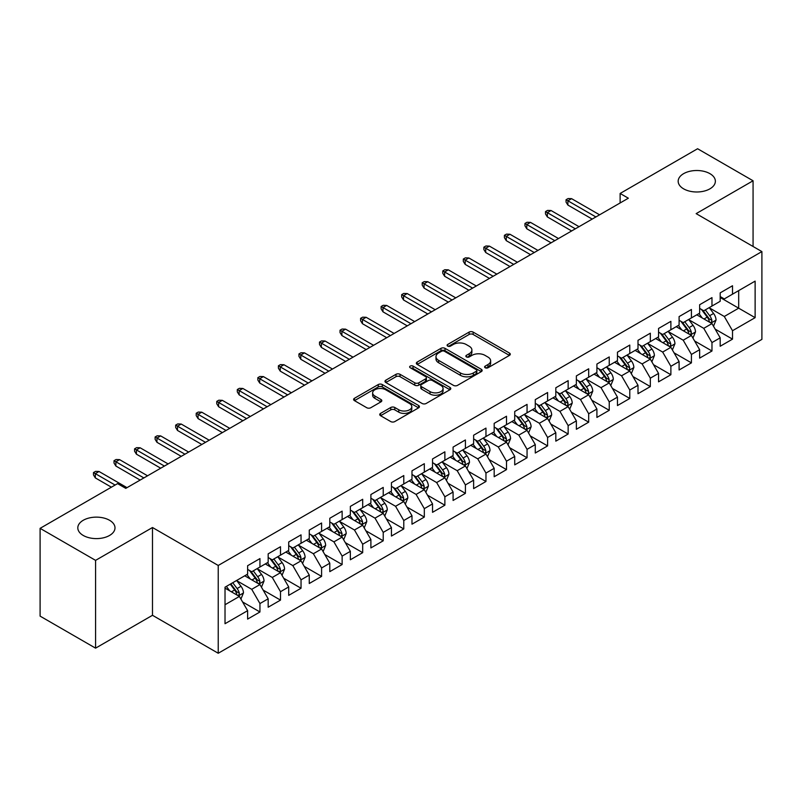 <?xml version="1.0" encoding="UTF-8"?>
<svg xmlns="http://www.w3.org/2000/svg" width="802" height="802" viewBox="0 0 802 802"><rect width="100%" height="100%" fill="white"/><g stroke="black" fill="none" stroke-linecap="round" stroke-linejoin="round"><path stroke-width="1.2" d="M485.2 367.757A1.995 1.153 0 0 0 488.017 367.757L509.45 355.386A2.857 1.644 0 0 0 510.283 354.223A2.857 1.644 0 0 0 509.45 353.06L473.15 332.098A2.857 1.644 0 0 0 469.11 332.098L447.686 344.469A1.995 1.153 0 0 0 447.095 345.291A1.995 1.153 0 0 0 447.686 346.103A1.995 1.153 0 0 0 450.503 346.103L453.28 344.499A9.123 5.273 0 0 1 466.193 344.499L469.21 346.243A9.123 5.273 0 0 1 471.887 349.973A9.123 5.273 0 0 1 469.21 353.702L466.443 355.296A1.995 1.153 0 0 0 465.852 356.118A1.995 1.153 0 0 0 466.443 356.93A1.995 1.153 0 0 0 469.26 356.93L472.037 355.326A9.123 5.273 0 0 1 484.939 355.326L487.967 357.08A9.123 5.273 0 0 1 490.644 360.8A9.123 5.273 0 0 1 487.967 364.529L485.2 366.133A1.995 1.153 0 0 0 484.608 366.945A1.995 1.153 0 0 0 485.2 367.757L485.2 366.133M109.543 520.277A18.596 10.737 0 0 0 89.283 517.952A18.596 10.737 0 0 0 77.804 527.866A18.596 10.737 0 0 0 83.248 535.455A18.596 10.737 0 0 0 103.518 537.791A18.596 10.737 0 0 0 114.997 527.866A18.596 10.737 0 0 0 109.543 520.277M709.92 173.653A18.596 10.737 0 0 0 689.65 171.327A18.596 10.737 0 0 0 678.171 181.252A18.596 10.737 0 0 0 683.615 188.841A18.596 10.737 0 0 0 703.885 191.167A18.596 10.737 0 0 0 715.364 181.252A18.596 10.737 0 0 0 709.92 173.653M380.579 413.371A2.857 1.644 0 0 0 379.737 414.534A2.857 1.644 0 0 0 380.579 415.707L390.764 421.581A2.857 1.644 0 0 0 394.795 421.581L418.594 407.847A2.857 1.644 0 0 0 419.426 406.674A2.857 1.644 0 0 0 418.594 405.511L382.293 384.559A2.857 1.644 0 0 0 378.253 384.559L354.454 398.293A2.857 1.644 0 0 0 353.622 399.456A2.857 1.644 0 0 0 354.454 400.629L366.765 407.727A2.857 1.644 0 0 0 370.795 407.727L380.98 401.842A2.857 1.644 0 0 0 381.812 400.679A2.857 1.644 0 0 0 380.98 399.516L374.875 395.998A7.629 4.401 0 0 1 372.639 392.88A7.629 4.401 0 0 1 377.351 388.81A7.629 4.401 0 0 1 385.672 389.762L409.571 403.566A7.629 4.401 0 0 1 411.797 406.674A7.629 4.401 0 0 1 407.095 410.744A7.629 4.401 0 0 1 398.774 409.792L394.795 407.496A2.857 1.644 0 0 0 390.764 407.496L380.579 413.371L380.579 415.707M95.578 560.367L95.578 648.156L152.49 615.294L152.49 527.515L95.578 560.367L40.1 528.348L117.563 483.626L125.784 488.368L628.347 198.214L620.126 193.462L620.126 202.956M152.49 527.515L218.234 565.47L761.9 251.587L761.9 339.376L218.234 653.259L218.234 565.47M753.068 246.495L753.068 180.771L696.156 213.633L761.9 251.587M753.068 180.771L697.59 148.741L620.126 193.462M453.481 385.371A2.857 1.644 0 0 0 457.511 385.371L481.31 371.627A2.857 1.644 0 0 0 482.152 370.464A2.857 1.644 0 0 0 481.31 369.301L445.01 348.339A2.857 1.644 0 0 0 440.98 348.339L417.18 362.083A2.857 1.644 0 0 0 416.348 363.246A2.857 1.644 0 0 0 417.18 364.409L453.481 385.371M411.015 368.188A1.995 1.153 0 0 1 413.05 368.469L413.05 366.103L449.952 387.406A2.857 1.644 0 0 1 450.784 388.569A2.857 1.644 0 0 1 449.952 389.742L426.153 403.476A2.857 1.644 0 0 1 422.123 403.476L385.822 382.514L385.822 380.188A2.857 1.644 0 0 0 384.98 381.351A2.857 1.644 0 0 0 385.822 382.514M385.822 380.188L396.008 374.313A2.857 1.644 0 0 1 400.038 374.313L414.764 382.805A2.857 1.644 0 0 0 418.794 382.805L425.551 378.905A2.857 1.644 0 0 0 426.383 377.742A2.857 1.644 0 0 0 425.551 376.579L410.223 367.727A1.995 1.153 0 0 1 409.642 366.915A1.995 1.153 0 0 1 410.875 365.852A1.995 1.153 0 0 1 413.05 366.103M720.186 297.502L738.682 308.179L738.682 290.625L755.123 281.131L732.517 294.174L732.517 285.753L720.186 292.87L720.186 301.291L711.976 306.043L711.976 297.622L699.645 304.74L699.645 313.161L691.424 317.903L691.424 309.482L679.093 316.6L679.093 325.021L670.883 329.762L670.883 321.341L658.552 328.459L658.552 336.88L650.332 341.632L650.332 333.201L638.001 340.319L638.001 348.75L629.791 353.492L629.791 345.071L617.46 352.188L617.46 360.609L609.239 365.351L609.239 356.93L596.909 364.048L596.909 372.469L588.688 377.211L588.688 368.79L576.367 375.907L576.367 384.328L568.147 389.08L568.147 380.659L555.816 387.777L555.816 396.198L547.596 400.94L547.596 392.519L535.275 399.637L535.275 408.058L527.054 412.799L527.054 404.378L514.724 411.496L514.724 419.917L506.503 424.669L506.503 416.238L494.182 423.356L494.182 431.787L485.962 436.529L485.962 428.108L473.631 435.225L473.631 443.646L465.411 448.388L465.411 439.967L453.09 447.085L453.09 455.506L444.869 460.248L444.869 451.827L432.539 458.945L432.539 467.365L424.318 472.117L424.318 463.696L411.987 470.814L411.987 479.235L403.777 483.977L403.777 475.556L391.446 482.674L391.446 491.095L383.226 495.837L383.226 487.415L370.895 494.533L370.895 502.954L362.684 507.706L362.684 499.275L350.354 506.393L350.354 514.824L342.133 519.566L342.133 511.145L329.802 518.262L329.802 526.683L321.592 531.425L321.592 523.004L309.261 530.122L309.261 538.543L301.041 543.285L301.041 534.864L288.71 541.982L288.71 550.403L280.5 555.154L280.5 546.733L268.169 553.851L268.169 562.272L259.948 567.014L259.948 558.593L247.617 565.711L247.617 574.132L225.021 587.184L225.021 623.715L247.617 610.673L239.397 596.437L225.021 588.127M755.123 281.131L755.123 317.662L732.517 330.715L724.296 316.479L709.399 307.878M715.153 329.111L732.517 339.136L732.517 330.715M732.517 339.136L720.186 346.253L720.186 337.832L711.976 342.574L703.755 328.339L688.858 319.737M694.612 340.98L711.976 350.995L711.976 342.574M711.976 350.995L699.645 358.113L699.645 349.692L691.424 354.444L683.204 340.208L668.307 331.607M674.061 352.84L691.424 362.865L691.424 354.444M691.424 362.865L679.093 369.983L679.093 361.562L670.883 366.303L662.663 352.068L647.765 343.467M653.52 364.699L670.883 374.724L670.883 366.303M670.883 374.724L658.552 381.842L658.552 373.421L650.332 378.163L642.111 363.928L627.214 355.326M632.968 376.559L650.332 386.584L650.332 378.163M650.332 386.584L638.001 393.702L638.001 385.281L629.791 390.023L621.57 375.797L606.673 367.196M612.427 388.429L629.791 398.454L629.791 390.023M629.791 398.454L617.46 405.571L617.46 397.14L609.239 401.892L601.019 387.657L586.122 379.055M591.876 400.288L609.239 410.313L609.239 401.892M609.239 410.313L596.909 417.431L596.909 409.01L588.688 413.752L580.478 399.516L565.58 390.915M571.335 412.148L588.688 422.173L588.688 413.752M588.688 422.173L576.367 429.291L576.367 420.87L568.147 425.611L559.926 411.376L545.029 402.774M550.784 424.017L568.147 434.032L568.147 425.611M568.147 434.032L555.816 441.15L555.816 432.729L547.596 437.481L539.385 423.245L524.488 414.644M530.242 435.877L547.596 445.902L547.596 437.481M547.596 445.902L535.275 453.02L535.275 444.599L527.054 449.341L518.834 435.105L503.937 426.504M509.691 447.737L527.054 457.762L527.054 449.341M527.054 457.762L514.724 464.879L514.724 456.458L506.503 461.2L498.293 446.965L483.395 438.363M489.15 459.596L506.503 469.621L506.503 461.2M506.503 469.621L494.182 476.739L494.182 468.318L485.962 473.06L477.741 458.834L462.844 450.233M468.599 471.466L485.962 481.491L485.962 473.06M485.962 481.491L473.631 488.608L473.631 480.177L465.411 484.929L457.19 470.694L442.303 462.092M448.047 483.325L465.411 493.35L465.411 484.929M465.411 493.35L453.09 500.468L453.09 492.047L444.869 496.789L436.649 482.553L421.752 473.952M427.506 495.185L444.869 505.21L444.869 496.789M444.869 505.21L432.539 512.328L432.539 503.907L424.318 508.648L416.098 494.413L401.2 485.812M406.955 507.054L424.318 517.069L424.318 508.648M424.318 517.069L411.987 524.187L411.987 515.766L403.777 520.518L395.556 506.283L380.659 497.681M386.414 518.914L403.777 528.939L403.777 520.518M403.777 528.939L391.446 536.057L391.446 527.636L383.226 532.378L375.005 518.142L360.108 509.541M365.862 530.774L383.226 540.799L383.226 532.378M383.226 540.799L370.895 547.916L370.895 539.495L362.684 544.237L354.464 530.002L339.567 521.4M345.321 542.633L362.684 552.658L362.684 544.237M362.684 552.658L350.354 559.776L350.354 551.355L342.133 556.097L333.913 541.871L319.016 533.27M324.77 554.503L342.133 564.528L342.133 556.097M342.133 564.528L329.802 571.646L329.802 563.215L321.592 567.966L313.371 553.731L298.474 545.129M304.229 566.362L321.592 576.387L321.592 567.966M321.592 576.387L309.261 583.505L309.261 575.084L301.041 579.826L292.82 565.59L277.923 556.989M283.677 578.222L301.041 588.247L301.041 579.826M301.041 588.247L288.71 595.365L288.71 586.944L280.5 591.686L272.279 577.45L257.382 568.849M263.136 590.092L280.5 600.107L280.5 591.686M280.5 600.107L268.169 607.224L268.169 598.803L259.948 603.555L251.728 589.32L236.831 580.718M242.585 601.951L259.948 611.976L259.948 603.555M259.948 611.976L247.617 619.094L247.617 610.673M247.617 569.39L251.728 571.756L259.948 567.014M225.021 604.738L239.397 596.437M268.169 557.52L272.279 559.896L280.5 555.154M251.728 589.32L259.948 584.568L244.74 575.796M268.169 598.803L259.948 584.568M288.71 545.661L292.82 548.037L301.041 543.285M272.279 577.45L280.5 572.708L265.292 563.926M288.71 586.944L280.5 572.708M309.261 533.801L313.371 536.177L321.592 531.425M292.82 565.59L301.041 560.849L285.833 552.067M309.261 575.084L301.041 560.849M329.802 521.942L333.913 524.308L342.133 519.566M313.371 553.731L321.592 548.979L306.384 540.207M329.802 563.215L321.592 548.979M350.354 510.072L354.464 512.448L362.684 507.706M333.913 541.871L342.133 537.119L326.925 528.348M350.354 551.355L342.133 537.119M370.895 498.212L375.005 500.588L383.226 495.837M354.464 530.002L362.684 525.26L347.477 516.478M370.895 539.495L362.684 525.26M391.446 486.353L395.556 488.719L403.777 483.977M375.005 518.142L383.226 513.4L368.018 504.618M391.446 527.636L383.226 513.4M411.987 474.483L416.098 476.859L424.318 472.117M395.556 506.283L403.777 501.531L388.569 492.759M411.987 515.766L403.777 501.531M432.539 462.624L436.649 465L444.869 460.248M416.098 494.413L424.318 489.671L409.12 480.889M432.539 503.907L424.318 489.671M453.09 450.764L457.19 453.14L465.411 448.388M436.649 482.553L444.869 477.812L429.661 469.03M453.09 492.047L444.869 477.812M473.631 438.905L477.741 441.27L485.962 436.529M457.19 470.694L465.411 465.952L450.213 457.17M473.631 480.177L465.411 465.952M494.182 427.035L498.293 429.411L506.503 424.669M477.741 458.834L485.962 454.082L470.754 445.31M494.182 468.318L485.962 454.082M514.724 415.175L518.834 417.551L527.054 412.799M498.293 446.965L506.503 442.223L491.305 433.441M514.724 456.458L506.503 442.223M535.275 403.316L539.385 405.682L547.596 400.94M518.834 435.105L527.054 430.363L511.846 421.581M535.275 444.599L527.054 430.363M555.816 391.446L559.926 393.822L568.147 389.08M539.385 423.245L547.596 418.494L532.398 409.722M555.816 432.729L547.596 418.494M576.367 379.587L580.478 381.963L588.688 377.211M559.926 411.376L568.147 406.634L552.939 397.852M576.367 420.87L568.147 406.634M596.909 367.727L601.019 370.103L609.239 365.351M580.478 399.516L588.688 394.774L573.49 385.993M596.909 409.01L588.688 394.774M617.46 355.867L621.57 358.233L629.791 353.492M601.019 387.657L609.239 382.915L594.031 374.133M617.46 397.14L609.239 382.915M638.001 343.998L642.111 346.374L650.332 341.632M621.57 375.797L629.791 371.045L614.583 362.273M638.001 385.281L629.791 371.045M658.552 332.138L662.663 334.514L670.883 329.762M642.111 363.928L650.332 359.186L635.124 350.404M658.552 373.421L650.332 359.186M679.093 320.279L683.204 322.645L691.424 317.903M662.663 352.068L670.883 347.326L655.675 338.544M679.093 361.562L670.883 347.326M699.645 308.409L703.755 310.785L711.976 306.043M683.204 340.208L691.424 335.457L676.216 326.685M699.645 349.692L691.424 335.457M720.186 296.55L724.296 298.925L732.517 294.174M703.755 328.339L711.976 323.597L696.768 314.815M720.186 337.832L711.976 323.597M40.1 528.348L40.1 616.126L95.578 648.156M152.49 615.294L218.234 653.259M724.296 316.479L738.682 308.179L755.123 317.662M485.992 368.038L487.967 366.905A9.123 5.273 0 0 0 490.644 363.176L490.644 360.8M471.887 349.973L471.887 352.349A9.123 5.273 0 0 1 469.21 356.068L467.235 357.211M509.41 355.406L473.15 334.474A2.857 1.644 0 0 0 469.11 334.474L448.478 346.384M481.28 371.657L445.01 350.715A2.857 1.644 0 0 0 440.98 350.715L417.22 364.439M476.268 371.286A1.995 1.153 0 0 0 476.859 370.464A1.995 1.153 0 0 0 476.268 369.652L444.408 351.256A1.995 1.153 0 0 0 441.581 351.256L438.654 352.94A9.123 5.273 0 0 0 435.987 356.669A9.123 5.273 0 0 0 438.654 360.399L460.438 372.97A9.123 5.273 0 0 0 473.35 372.97L476.268 371.286L476.268 373.652A1.995 1.153 0 0 0 476.859 372.84L476.859 370.464M435.987 356.669L435.987 359.045A9.123 5.273 0 0 0 438.654 362.765L438.654 360.399M476.268 373.652L473.35 375.346A9.123 5.273 0 0 1 460.438 375.346L438.654 362.765M385.852 382.544L396.008 376.679L396.008 374.313M426.383 377.742L426.383 380.118A2.857 1.644 0 0 1 425.551 381.281L418.794 385.181A2.857 1.644 0 0 1 414.764 385.181L400.038 376.679A2.857 1.644 0 0 0 396.008 376.679M413.05 368.469L449.912 389.762M430.032 391.627A7.629 4.401 0 0 0 438.353 392.589A7.629 4.401 0 0 0 443.065 388.519A7.629 4.401 0 0 0 440.829 385.401L432.408 380.539A2.857 1.644 0 0 0 428.368 380.539L421.621 384.439A2.857 1.644 0 0 0 420.779 385.602A2.857 1.644 0 0 0 421.621 386.764L430.032 391.627L430.032 394.003A7.629 4.401 0 0 0 438.353 394.955A7.629 4.401 0 0 0 443.065 390.885L443.065 388.519M420.779 385.602L420.779 387.978A2.857 1.644 0 0 0 421.621 389.14L421.621 386.764M430.032 394.003L421.621 389.14M411.797 406.674L411.797 409.05A7.629 4.401 0 0 1 407.095 413.12A7.629 4.401 0 0 1 398.774 412.168L394.795 409.862A2.857 1.644 0 0 0 390.764 409.862L380.609 415.727M372.639 392.88L372.639 395.256A7.629 4.401 0 0 0 374.875 398.363L374.875 395.998M380.94 401.872L374.875 398.363M418.554 407.867L382.293 386.925A2.857 1.644 0 0 0 378.253 386.925L354.494 400.649M713.489 326.234L716.036 320.018A7.699 4.441 -120 0 0 713.579 313.462L709.219 307.627M702.261 317.993L698.943 313.562M697.389 315.176L697.018 314.675M710.522 322.765L711.715 321.682L711.885 320.339A7.699 4.441 -120 0 0 709.68 315.707L705.309 309.883M702.823 310.244L708.216 317.442A3.92 2.266 60 0 1 708.928 318.635L711.885 320.339M701.469 309.462L707.214 317.131A7.699 4.441 60 0 1 709.419 321.762L709.569 322.214M595.886 216.951L567.896 200.801L567.896 205.071L566.052 202.104L566.052 199.728L567.896 200.801L571.595 198.665L599.585 214.816M567.896 205.071L592.187 219.086M566.052 199.728L568.107 198.545L571.595 198.665M692.948 338.093L695.494 331.878A7.699 4.441 -120 0 0 693.038 325.321L688.667 319.497M681.72 329.853L678.402 325.422M676.848 327.046L676.467 326.534M689.971 334.624L691.164 333.552L691.334 332.208A7.699 4.441 -120 0 0 689.129 327.577L684.768 321.752M682.271 322.113L687.665 329.311A3.92 2.266 60 0 1 688.377 330.494L691.334 332.208M680.918 321.331L686.662 329A7.699 4.441 60 0 1 688.868 333.632L689.028 334.073M672.397 349.953L674.943 343.737A7.699 4.441 -120 0 0 672.487 337.181L668.126 331.356M661.169 341.712L657.851 337.291M656.297 338.905L655.926 338.404M669.429 346.484L670.622 345.411L670.793 344.068A7.699 4.441 -120 0 0 668.587 339.436L664.216 333.612M661.73 333.973L667.124 341.171A3.92 2.266 60 0 1 667.835 342.364L670.793 344.068M660.377 333.191L666.121 340.86A7.699 4.441 60 0 1 668.327 345.492L668.477 345.933M575.335 228.821L547.355 212.66L547.355 216.931L545.5 213.964L545.5 211.588L547.355 212.66L551.054 210.525L579.034 226.685M547.355 216.931L571.636 230.956M545.5 211.588L547.555 210.405L551.054 210.525M554.794 240.68L526.804 224.52L526.804 228.791L524.959 225.823L524.959 223.457L526.804 224.52L530.503 222.385L558.493 238.545M526.804 228.791L551.094 242.816M524.959 223.457L527.014 222.264L530.503 222.385M651.856 361.822L654.402 355.607A7.699 4.441 -120 0 0 651.946 349.04L647.575 343.216M640.618 353.582L637.299 349.151M635.755 350.765L635.374 350.263M648.878 358.344L650.071 357.271L650.242 355.928A7.699 4.441 -120 0 0 648.036 351.296L643.675 345.472M641.179 345.832L646.572 353.03A3.92 2.266 60 0 1 647.284 354.223L650.242 355.928M639.826 345.05L645.57 352.72A7.699 4.441 60 0 1 647.775 357.351L647.936 357.802M631.304 373.682L633.851 367.466A7.699 4.441 -120 0 0 631.395 360.91L627.034 355.085M620.076 365.441L616.758 361.01M615.204 362.634L614.833 362.123M628.337 370.213L629.53 369.141L629.7 367.797A7.699 4.441 -120 0 0 627.495 363.166L623.124 357.331M620.638 357.702L626.031 364.89A3.92 2.266 60 0 1 626.743 366.083L629.7 367.797M619.284 356.92L625.029 364.589A7.699 4.441 60 0 1 627.234 369.221L627.385 369.662M534.242 252.54L506.262 236.389L506.262 240.65L504.408 237.693L504.408 235.317L506.262 236.389L509.962 234.254L537.942 250.404M506.262 240.65L530.543 254.675M504.408 235.317L506.463 234.134L509.962 234.254M513.701 264.399L485.711 248.249L485.711 252.52L483.867 249.552L483.867 247.176L485.711 248.249L489.41 246.114L517.4 262.264M485.711 252.52L510.002 266.535M483.867 247.176L485.922 245.993L489.41 246.114M610.763 385.541L613.309 379.326A7.699 4.441 -120 0 0 610.853 372.77L606.482 366.945M599.525 377.301L596.207 372.87M594.663 374.494L594.282 373.993M607.786 382.073L608.979 381L609.149 379.657A7.699 4.441 -120 0 0 606.944 375.025L602.583 369.201M600.086 369.562L605.48 376.76A3.92 2.266 60 0 1 606.192 377.953L609.149 379.657M598.733 368.78L604.477 376.449A7.699 4.441 60 0 1 606.683 381.08L606.843 381.521M493.15 276.269L465.17 260.109L465.17 264.379L463.315 261.412L463.315 259.046L465.17 260.109L468.869 257.973L496.849 274.134M465.17 264.379L489.451 278.404M463.315 259.046L465.371 257.853L468.869 257.973M590.212 397.401L592.758 391.186A7.699 4.441 -120 0 0 590.302 384.629L585.941 378.805M578.984 389.17L575.666 384.739M574.112 386.353L573.731 385.852M587.244 393.932L588.437 392.86L588.608 391.516A7.699 4.441 -120 0 0 586.402 386.885L582.031 381.06M579.545 381.421L584.939 388.619A3.92 2.266 60 0 1 585.65 389.812L588.608 391.516M578.192 380.639L583.936 388.308A7.699 4.441 60 0 1 586.142 392.94L586.292 393.391M472.609 288.129L444.619 271.968L444.619 276.239L442.774 273.281L442.774 270.906L444.619 271.968L448.318 269.833L476.308 285.993M444.619 276.239L468.909 290.264M442.774 270.906L444.829 269.723L448.318 269.833M569.671 409.271L572.217 403.055A7.699 4.441 -120 0 0 569.761 396.499L565.39 390.664M558.433 401.03L555.114 396.599M553.57 398.213L553.19 397.712M566.693 405.802L567.886 404.719L568.057 403.376A7.699 4.441 -120 0 0 565.851 398.744L561.49 392.92M558.994 393.281L564.387 400.479A3.92 2.266 60 0 1 565.099 401.672L568.057 403.376M557.641 392.499L563.385 400.168A7.699 4.441 60 0 1 565.59 404.799L565.751 405.251M549.119 421.13L551.666 414.915A7.699 4.441 -120 0 0 549.21 408.358L544.849 402.534M537.891 412.89L534.573 408.459M533.019 410.083L532.638 409.571M546.152 417.662L547.345 416.589L547.505 415.246A7.699 4.441 -120 0 0 545.31 410.614L540.939 404.789M538.453 405.15L543.836 412.348A3.92 2.266 60 0 1 544.558 413.531L547.505 415.246M537.099 404.368L542.844 412.038A7.699 4.441 60 0 1 545.049 416.669L545.2 417.11M528.578 432.99L531.124 426.774A7.699 4.441 -120 0 0 528.658 420.218L524.297 414.393M517.34 424.749L514.022 420.328M512.478 421.942L512.097 421.441M525.601 429.521L526.794 428.448L526.964 427.105A7.699 4.441 -120 0 0 524.759 422.474L520.398 416.649M517.902 417.01L523.295 424.208A3.92 2.266 60 0 1 524.007 425.401L526.964 427.105M516.548 416.228L522.292 423.897A7.699 4.441 60 0 1 524.498 428.529L524.658 428.97M508.027 444.859L510.573 438.644A7.699 4.441 -120 0 0 508.117 432.077L503.756 426.253M496.799 436.619L493.481 432.188M491.927 433.802L491.546 433.301M505.059 441.381L506.252 440.308L506.413 438.965A7.699 4.441 -120 0 0 504.217 434.333L499.846 428.509M497.36 428.87L502.744 436.067A3.92 2.266 60 0 1 503.455 437.26L506.413 438.965M496.007 428.088L501.751 435.757A7.699 4.441 60 0 1 503.947 440.388L504.107 440.839M487.476 456.719L490.032 450.503A7.699 4.441 -120 0 0 487.566 443.947L483.205 438.123M476.248 448.478L472.929 444.047M471.375 445.671L471.005 445.16M484.508 453.25L485.701 452.178L485.872 450.834A7.699 4.441 -120 0 0 483.666 446.203L479.305 440.368M476.809 440.739L482.202 447.927A3.92 2.266 60 0 1 482.914 449.12L485.872 450.834M475.456 439.957L481.2 447.626A7.699 4.441 60 0 1 483.405 452.258L483.556 452.699M466.934 468.579L469.481 462.363A7.699 4.441 -120 0 0 467.025 455.807L462.654 449.982M455.706 460.338L452.388 455.907M450.834 457.531L450.453 457.03M463.967 465.11L465.16 464.037L465.32 462.694A7.699 4.441 -120 0 0 463.115 458.062L458.754 452.238M456.268 452.599L461.651 459.797A3.92 2.266 60 0 1 462.363 460.99L465.32 462.694M454.904 451.817L460.659 459.486A7.699 4.441 60 0 1 462.854 464.117L463.015 464.558M446.383 480.438L448.93 474.223A7.699 4.441 -120 0 0 446.473 467.666L442.113 461.842M435.155 472.208L431.837 467.777M430.283 469.391L429.912 468.889M443.416 476.969L444.609 475.897L444.779 474.553A7.699 4.441 -120 0 0 442.574 469.922L438.213 464.097M435.717 464.458L441.11 471.656A3.92 2.266 60 0 1 441.822 472.849L444.779 474.553M434.363 463.676L440.108 471.345A7.699 4.441 60 0 1 442.313 475.977L442.463 476.428M425.842 492.308L428.388 486.092A7.699 4.441 -120 0 0 425.932 479.536L421.561 473.701M414.614 484.067L411.296 479.636M409.742 481.25L409.361 480.749M422.865 488.839L424.058 487.756L424.228 486.413A7.699 4.441 -120 0 0 422.022 481.781L417.662 475.957M415.175 476.318L420.559 483.516A3.92 2.266 60 0 1 421.271 484.709L424.228 486.413M413.812 475.536L419.556 483.205A7.699 4.441 60 0 1 421.762 487.837L421.922 488.288M405.291 504.167L407.837 497.952A7.699 4.441 -120 0 0 405.381 491.395L401.02 485.571M394.063 495.927L390.744 491.496M389.191 493.12L388.82 492.608M402.323 500.699L403.516 499.626L403.687 498.283A7.699 4.441 -120 0 0 401.481 493.651L397.11 487.827M394.624 488.187L400.018 495.385A3.92 2.266 60 0 1 400.729 496.568L403.687 498.283M393.271 487.405L399.015 495.075A7.699 4.441 60 0 1 401.221 499.706L401.371 500.147M384.749 516.027L387.296 509.811A7.699 4.441 -120 0 0 384.84 503.255L380.469 497.43M373.521 507.786L370.203 503.365M368.649 504.979L368.268 504.478M381.772 512.558L382.965 511.486L383.135 510.142A7.699 4.441 -120 0 0 380.93 505.511L376.569 499.686M374.073 500.047L379.466 507.245A3.92 2.266 60 0 1 380.178 508.438L383.135 510.142M372.719 499.265L378.464 506.934A7.699 4.441 60 0 1 380.669 511.566L380.83 512.007M364.198 527.896L366.745 521.681A7.699 4.441 -120 0 0 364.288 515.115L359.928 509.29M352.97 519.656L349.652 515.225M348.098 516.839L347.727 516.338M361.231 524.418L362.424 523.345L362.594 522.002A7.699 4.441 -120 0 0 360.389 517.37L356.018 511.546M353.532 511.907L358.925 519.105A3.92 2.266 60 0 1 359.637 520.298L362.594 522.002M352.178 511.125L357.923 518.794A7.699 4.441 60 0 1 360.128 523.425L360.278 523.876M343.657 539.756L346.203 533.541A7.699 4.441 -120 0 0 343.747 526.984L339.376 521.16M332.429 531.515L329.111 527.084M327.557 528.708L327.176 528.197M340.68 536.287L341.873 535.215L342.043 533.871A7.699 4.441 -120 0 0 339.837 529.24L335.477 523.405M332.98 523.776L338.374 530.964A3.92 2.266 60 0 1 339.086 532.157L342.043 533.871M331.627 522.994L337.371 530.663A7.699 4.441 60 0 1 339.577 535.295L339.737 535.736M323.106 551.616L325.652 545.4A7.699 4.441 -120 0 0 323.196 538.844L318.835 533.019M311.878 543.375L308.559 538.944M307.006 540.568L306.635 540.067M320.138 548.147L321.331 547.074L321.502 545.731A7.699 4.441 -120 0 0 319.296 541.099L314.925 535.275M312.439 535.636L317.833 542.834A3.92 2.266 60 0 1 318.544 544.027L321.502 545.731M311.086 534.854L316.83 542.523A7.699 4.441 60 0 1 319.036 547.154L319.186 547.596M302.565 563.475L305.111 557.26A7.699 4.441 -120 0 0 302.655 550.703L298.284 544.879M291.327 555.245L288.008 550.814M286.464 552.428L286.083 551.926M299.587 560.007L300.78 558.934L300.95 557.591A7.699 4.441 -120 0 0 298.745 552.959L294.384 547.134M291.888 547.495L297.281 554.693A3.92 2.266 60 0 1 297.993 555.886L300.95 557.591M290.535 546.713L296.279 554.382A7.699 4.441 60 0 1 298.484 559.014L298.645 559.465M452.057 299.988L424.078 283.838L424.078 288.108L422.223 285.141L422.223 282.765L424.078 283.838L427.777 281.702L455.757 297.853M424.078 288.108L448.358 302.123M422.223 282.765L424.278 281.582L427.777 281.702M431.516 311.858L403.526 295.697L403.526 299.968L401.682 297.001L401.682 294.625L403.526 295.697L407.226 293.562L435.205 309.722M403.526 299.968L427.817 313.993M401.682 294.625L403.737 293.442L407.226 293.562M410.965 323.717L382.985 307.557L382.985 311.828L381.13 308.86L381.13 306.494L382.985 307.557L386.674 305.422L414.664 321.582M382.985 311.828L407.266 325.853M381.13 306.494L383.186 305.301L386.674 305.422M390.414 335.577L362.434 319.427L362.434 323.687L360.589 320.73L360.589 318.354L362.434 319.427L366.133 317.291L394.113 333.442M362.434 323.687L386.724 337.712M360.589 318.354L362.644 317.171L366.133 317.291M369.872 347.436L341.893 331.286L341.893 335.557L340.038 332.589L340.038 330.213L341.893 331.286L345.582 329.151L373.572 345.301M341.893 335.557L366.173 349.572M340.038 330.213L342.093 329.031L345.582 329.151M349.321 359.306L321.341 343.146L321.341 347.416L319.497 344.449L319.497 342.083L321.341 343.146L325.041 341.01L353.02 357.171M321.341 347.416L345.622 361.441M319.497 342.083L321.542 340.89L325.041 341.01M328.78 371.166L300.79 355.005L300.79 359.276L298.945 356.319L298.945 353.943L300.79 355.005L304.489 352.87L332.479 369.03M300.79 359.276L325.081 373.301M298.945 353.943L301.001 352.76L304.489 352.87M308.229 383.025L280.249 366.875L280.249 371.146L278.394 368.178L278.394 365.802L280.249 366.875L283.948 364.74L311.928 380.89M280.249 371.146L304.529 385.16M278.394 365.802L280.449 364.619L283.948 364.74M287.687 394.895L259.698 378.734L259.698 383.005L257.853 380.038L257.853 377.662L259.698 378.734L263.397 376.599L291.387 392.759M259.698 383.005L283.988 397.03M257.853 377.662L259.908 376.479L263.397 376.599M267.136 406.754L239.156 390.594L239.156 394.865L237.302 391.897L237.302 389.531L239.156 390.594L242.856 388.459L270.835 404.619M239.156 394.865L263.437 408.89M237.302 389.531L239.357 388.338L242.856 388.459M246.595 418.614L218.605 402.464L218.605 406.724L216.761 403.767L216.761 401.391L218.605 402.464L222.304 400.328L250.294 416.479M218.605 406.724L242.896 420.749M216.761 401.391L218.816 400.208L222.304 400.328M226.044 430.473L198.064 414.323L198.064 418.594L196.209 415.626L196.209 413.251L198.064 414.323L201.763 412.188L229.743 428.338M198.064 418.594L222.344 432.609M196.209 413.251L198.264 412.068L201.763 412.188M205.502 442.343L177.513 426.183L177.513 430.453L175.668 427.486L175.668 425.12L177.513 426.183L181.212 424.047L209.202 440.208M177.513 430.453L201.803 444.478M175.668 425.12L177.723 423.927L181.212 424.047M184.951 454.203L156.971 438.042L156.971 442.313L155.117 439.356L155.117 436.98L156.971 438.042L160.671 435.907L188.65 452.067M156.971 442.313L181.252 456.338M155.117 436.98L157.172 435.797L160.671 435.907M282.013 575.345L284.56 569.129A7.699 4.441 -120 0 0 282.103 562.573L277.743 556.738M270.785 567.104L267.467 562.673M265.913 564.287L265.542 563.786M279.046 571.876L280.239 570.793L280.409 569.45A7.699 4.441 -120 0 0 278.204 564.819L273.833 558.994M271.347 559.355L276.74 566.553A3.92 2.266 60 0 1 277.452 567.746L280.409 569.45M269.993 558.573L275.738 566.242A7.699 4.441 60 0 1 277.943 570.874L278.093 571.325M164.41 466.062L136.42 449.912L136.42 454.183L134.576 451.215L134.576 448.839L136.42 449.912L140.119 447.777L168.109 463.927M136.42 454.183L160.711 468.198M134.576 448.839L136.631 447.656L140.119 447.777M261.472 587.204L264.018 580.989A7.699 4.441 -120 0 0 261.562 574.433L257.191 568.608M250.234 578.964L246.916 574.533M245.372 576.157L244.991 575.646M258.495 583.736L259.688 582.663L259.858 581.32A7.699 4.441 -120 0 0 257.653 576.688L253.292 570.864M250.795 571.224L256.189 578.422A3.92 2.266 60 0 1 256.901 579.605L259.858 581.32M249.442 570.443L255.186 578.112A7.699 4.441 60 0 1 257.392 582.743L257.552 583.184M143.859 477.932L115.879 461.772L115.879 466.042L114.024 463.075L114.024 460.699L115.879 461.772L119.578 459.636L147.558 475.797M115.879 466.042L140.16 480.067M114.024 460.699L116.079 459.516L119.578 459.636M240.921 599.064L243.467 592.848A7.699 4.441 -120 0 0 241.011 586.292L236.65 580.468M229.693 590.823L226.375 586.402M237.953 595.595L239.146 594.523L239.317 593.179A7.699 4.441 -120 0 0 237.111 588.548L232.74 582.723M230.816 583.836L235.638 590.282A3.92 2.266 60 0 1 236.359 591.475L239.317 593.179M230.274 584.147L234.645 589.971A7.699 4.441 60 0 1 236.851 594.603L237.001 595.044M115.097 485.05L95.328 473.631L95.328 477.902L93.483 474.934L93.483 472.568L95.328 473.631L99.027 471.496L127.007 487.656M95.328 477.902L111.398 487.185M93.483 472.568L95.538 471.375L99.027 471.496M487.967 366.905L487.967 364.529M466.443 356.93L466.443 355.296M469.21 356.068L469.21 353.702M447.686 346.103L447.686 344.469M469.11 334.474L469.11 332.098M473.15 334.474L473.15 332.098M509.45 355.386L509.45 353.06M417.18 364.409L417.18 362.083M440.98 350.715L440.98 348.339M445.01 350.715L445.01 348.339M481.31 371.627L481.31 369.301M460.438 375.346L460.438 372.97M473.35 375.346L473.35 372.97M400.038 376.679L400.038 374.313M414.764 385.181L414.764 382.805M418.794 385.181L418.794 382.805M425.551 381.281L425.551 378.905M449.952 389.742L449.952 387.406M390.764 409.862L390.764 407.496M394.795 409.862L394.795 407.496M398.774 412.168L398.774 409.792M380.98 401.842L380.98 399.516M354.454 400.629L354.454 398.293M378.253 386.925L378.253 384.559M382.293 386.925L382.293 384.559M418.594 407.847L418.594 405.511M711.003 323.036L715.986 320.168M709.68 315.707L713.579 313.462M703.996 318.995L707.214 317.131M690.462 334.905L695.444 332.028M689.129 327.577L693.038 325.321M683.444 330.855L686.662 329M669.911 346.765L674.893 343.888M668.587 339.436L672.487 337.181M662.903 342.715L666.121 340.86M649.369 358.624L654.352 355.747M648.036 351.296L651.946 349.04M642.352 354.584L645.57 352.72M628.818 370.494L633.801 367.617M627.495 363.166L631.395 360.91M621.811 366.444L625.029 364.589M608.277 382.353L613.259 379.476M606.944 375.025L610.853 372.77M601.259 378.303L604.477 376.449M587.726 394.213L592.708 391.336M586.402 386.885L590.302 384.629M580.718 390.163L583.936 388.308M567.184 406.073L572.167 403.205M565.851 398.744L569.761 396.499M560.167 402.033L563.385 400.168M546.633 417.942L551.616 415.065M545.31 410.614L549.21 408.358M539.626 413.892L542.844 412.038M526.092 429.802L531.074 426.925M524.759 422.474L528.658 420.218M519.074 425.752L522.292 423.897M505.541 441.661L510.523 438.784M504.217 434.333L508.117 432.077M498.533 437.621L501.751 435.757M484.989 453.531L489.972 450.654M483.666 446.203L487.566 443.947M477.982 449.481L481.2 447.626M464.448 465.391L469.431 462.513M463.115 458.062L467.025 455.807M457.441 461.34L460.659 459.486M443.897 477.25L448.879 474.373M442.574 469.922L446.473 467.666M436.889 473.2L440.108 471.345M423.356 489.11L428.338 486.243M422.022 481.781L425.932 479.536M416.348 485.07L419.556 483.205M402.804 500.979L407.787 498.102M401.481 493.651L405.381 491.395M395.797 496.929L399.015 495.075M382.263 512.839L387.246 509.962M380.93 505.511L384.84 503.255M375.256 508.789L378.464 506.934M361.712 524.698L366.694 521.821M360.389 517.37L364.288 515.115M354.705 520.658L357.923 518.794M341.171 536.568L346.153 533.691M339.837 529.24L343.747 526.984M334.153 532.518L337.371 530.663M320.62 548.428L325.602 545.55M319.296 541.099L323.196 538.844M313.612 544.378L316.83 542.523M300.078 560.287L305.061 557.41M298.745 552.959L302.655 550.703M293.061 556.237L296.279 554.382M279.527 572.147L284.51 569.28M278.204 564.819L282.103 562.573M272.52 568.107L275.738 566.242M258.986 584.016L263.968 581.139M257.653 576.688L261.562 574.433M251.968 579.966L255.186 578.112M238.435 595.876L243.417 592.999M237.111 588.548L241.011 586.292M231.427 591.826L234.645 589.971"/></g></svg>
